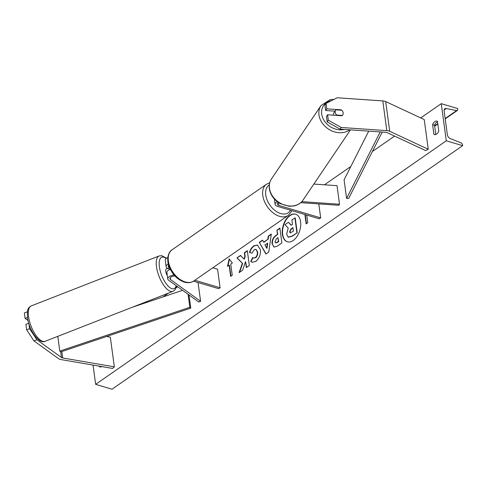 <?xml version="1.0" encoding="UTF-8"?>
<svg xmlns="http://www.w3.org/2000/svg" width="487" height="487" viewBox="0 0 487 487"><rect width="100%" height="100%" fill="white"/><g stroke="black" fill="none" stroke-linecap="round" stroke-linejoin="round"><path stroke-width="0.73" d="M313.841 184.074L337.016 185.669L339.524 204.236L301.8 201.642M300.753 202.665L338.818 205.277L339.524 204.236M274.406 199.037L275.131 204.388A6.404 3.074 -7.7 0 0 277.432 206.342L319.338 218.815L320.683 217.878L278.783 205.404A4.273 2.051 -7.7 0 1 277.243 204.102A4.273 2.051 -7.7 0 1 278.357 202.458M275.131 204.388A6.404 3.074 -7.7 0 1 277.249 201.655M318.796 203.907L320.683 217.878M327.191 121.902L328.323 120.228L341.186 127.484L340.054 129.158L327.191 121.902L326.454 116.454L327.587 114.78L341.984 115.766A4.273 3.446 34 0 0 342.72 115.023A4.273 3.446 34 0 0 343.177 112.905A4.273 3.446 34 0 0 341.18 109.825L326.783 108.838L326.047 103.384L324.914 105.064L325.651 110.512L326.783 108.838M340.943 110.178L341.18 109.825M340.054 129.158L385.686 132.294A3.415 1.644 -7.7 0 1 386.715 132.47A3.415 1.644 -7.7 0 1 387.135 132.628L425.668 150.593L428.25 149.253L389.716 131.289A6.836 3.281 -7.7 0 0 388.869 130.973A6.836 3.281 -7.7 0 0 386.818 130.619L341.186 127.484M335.026 111.158L325.651 110.512M326.047 103.384L337.174 97.777L382.806 100.919A6.836 3.281 -7.7 0 1 384.858 101.266A6.836 3.281 -7.7 0 1 385.698 101.582L424.232 119.552L428.25 149.253M327.587 114.78L328.323 120.228M36.884 339.749L61.459 357.507A3.415 1.644 172.3 0 0 62.226 357.866A3.415 1.644 172.3 0 0 62.713 357.982L114.342 366.845L112.674 368.458L61.039 359.589A6.836 3.281 172.3 0 1 60.065 359.363A6.836 3.281 172.3 0 1 58.537 358.651L33.956 340.894L36.884 339.749L29.549 328.652L26.627 329.79L33.956 340.894M27.497 317.457L25.087 318.401L24.35 312.952L27.467 311.747M27.272 311.808L27.369 312.532M28.891 323.758L29.549 328.652M106.55 336.493L110.324 337.144L114.342 366.845M28.733 323.234L25.89 324.342L26.627 329.79M28.033 320.531L25.087 318.401M167.759 268.544L166.992 267.984A6.404 3.074 172.3 0 1 166.122 266.706A6.404 3.074 172.3 0 1 168.295 263.942M174.06 275.009A6.404 3.074 172.3 0 0 167.778 278.954A6.404 3.074 172.3 0 0 168.648 280.238L198.769 302.007L200.595 301.289L198.087 282.728L197.673 282.43M167.845 257.428A6.404 3.074 172.3 0 0 165.27 260.393L166.122 266.706M168.672 265.318A4.273 2.051 172.3 0 0 168.24 266.419A4.273 2.051 172.3 0 0 168.819 267.272L169.598 267.838M174.943 275.989A4.273 2.051 172.3 0 0 169.896 278.667A4.273 2.051 172.3 0 0 170.474 279.526L200.595 301.289M212.825 267.783L217.567 269.195L220.075 287.756L218.73 288.694L193.509 281.188M220.075 287.756L194.867 280.256M167.778 278.954L166.925 272.647A6.404 3.074 -7.7 0 1 170.304 269.354M333.54 115.188A4.273 3.446 -146 0 1 333.485 114.871A4.273 3.446 -146 0 1 333.942 112.753L335.64 110.239A4.273 3.446 -146 0 1 335.975 109.837L341.685 110.226A4.273 3.446 -146 0 1 343.177 112.905A4.273 3.446 -146 0 1 342.72 115.023A4.273 3.446 -146 0 1 342.385 115.425L336.675 115.035A4.273 3.446 -146 0 1 335.184 112.357A4.273 3.446 -146 0 1 335.64 110.239M336.675 115.035L336.438 115.389M295.761 214.243A14.409 8.65 -73.4 0 0 290.124 215.577A14.409 8.65 -73.4 0 0 282.661 229.992A14.409 8.65 -73.4 0 0 287.543 241.856M293.18 240.523A14.409 8.65 -73.4 0 0 300.656 225.974A14.409 8.65 -73.4 0 0 295.597 214.195A14.409 8.65 -73.4 0 0 289.795 215.479A14.409 8.65 -73.4 0 0 282.32 230.034A14.409 8.65 -73.4 0 0 287.379 241.808A14.409 8.65 -73.4 0 0 293.18 240.523M441.259 103.658L446.281 140.786L462.65 145.656L462.547 144.876A1.924 1.23 55.2 0 0 460.982 142.819L450.292 138.582A3.628 2.319 -124.8 0 1 447.34 134.686L444.132 110.926A3.628 2.319 -124.8 0 1 444.838 108.771A3.628 2.319 -124.8 0 1 446.232 108.534L456.623 110.573A1.924 1.23 55.2 0 0 457.36 110.452A1.924 1.23 55.2 0 0 457.737 109.307L457.628 108.528L441.259 103.658L420.731 117.921M163.072 296.893L168.545 293.095M176.197 287.78L177.664 286.758M324.439 184.804L350.859 166.457M372.409 151.487L394.567 136.092M93.035 365.086L95.641 384.346L446.281 140.786M249.478 252.534C250.105 249.819 251.548 247.597 253.806 245.862L257.398 245.034L260.411 249.715C260.788 254.64 259.242 258.53 255.772 261.391L252.169 262.323L250.775 261.476L252.698 257.513L253.563 258.007L255.291 257.617C256.874 256.265 257.556 254.366 257.337 251.901L255.785 249.32L254.22 249.679L252.029 253.173L249.478 252.534M272.069 244.036L272.063 243.993C271.789 240.316 273.097 237.461 275.977 235.422L277.456 234.399L276.884 230.156L279.873 228.074L281.882 242.928L277.261 246.142L273.962 247.086L272.391 244.09C272.117 240.414 273.42 237.559 276.306 235.519L277.456 234.399M242.307 263.43L239.087 272.653L242.629 270.194L245.533 261.586L246.343 267.613L249.338 265.537L247.329 250.683L244.34 252.759L244.858 256.6L243.987 259.035L240.529 255.407L236.938 257.897L242.636 263.528L239.561 272.324M438.763 130.985L437.454 121.33A5.339 3.208 -73.4 0 0 436.985 121.123A5.339 3.208 -73.4 0 0 434.836 121.598A5.339 3.208 -73.4 0 0 432.602 124.702L433.905 134.357A5.339 3.208 -73.4 0 0 434.374 134.564A5.339 3.208 -73.4 0 0 438.763 130.985M101.789 366.589A5.339 3.208 106.6 0 1 99.92 366.888A5.339 3.208 106.6 0 1 99.445 366.674L99.378 366.175M306.731 215.059L307.772 222.778L306.159 223.904L304.886 214.511M227.508 266.352L229.152 258.877L232.366 262.98L230.747 264.1L232.25 275.24L230.631 276.366L229.127 265.226L227.508 266.352M263.637 242.234L267.82 239.33L268.221 236.171L271.308 234.028L268.757 252.059L265.89 254.05L259.315 242.356L262.499 240.146L263.966 242.331L267.82 239.33M437.515 121.793A5.339 3.208 -73.4 0 0 436.796 122.182A5.339 3.208 -73.4 0 0 434.562 125.287L432.602 124.702M434.562 125.287L435.804 134.479M95.641 384.346L112.01 389.223L462.65 145.656M434.879 134.649L433.905 134.357M100.425 366.967L99.445 366.674M288.377 237.145L292.115 236.317L297.228 232.762L295.213 217.884L291.89 219.868L292.498 224.373L291.189 225.286L288.401 222.291L291.329 225.183M297.228 232.762L291.786 236.219L288.048 237.047L288.639 237.279M288.048 237.047L286.618 234.204L288.219 228.093L284.944 224.696L288.401 222.291M294.891 217.786L296.9 232.664M305.215 214.609L306.445 223.703M230.923 276.166L229.456 265.324L229.127 265.226M227.922 266.066L229.426 259.224M240.718 255.602L236.938 257.897M237.266 257.994L242.636 263.528M247.366 250.982L244.663 252.856L245.186 256.698L244.316 259.133L243.987 259.035M245.186 256.698L244.858 256.6M244.663 252.856L244.34 252.759M246.635 267.412L245.533 261.586M277.785 234.497L276.884 230.156M277.213 230.254L279.915 228.373M274.132 247.128L272.397 244.133M275.898 242.946L278.753 241.643L277.894 237.619L276.476 238.606L275.033 241.765L275.727 242.916L278.424 241.546L277.894 237.619M278.753 241.643L278.424 241.546M249.807 252.631C250.434 249.916 251.876 247.694 254.135 245.959L257.562 245.083M252.333 262.371L250.775 261.476M251.103 261.574L252.972 257.72M253.727 258.049L255.62 257.714C257.203 256.363 257.885 254.464 257.666 251.998L255.949 249.381M268.148 239.427L268.55 236.268L268.221 236.171M268.55 236.268L271.259 234.387M266.085 253.916L259.315 242.356M259.644 242.453L262.633 240.377M266.687 248.187L267.016 248.285L267.661 243.25L264.928 244.827L266.687 248.187L267.333 243.153M289.595 231.861L290.222 232.926L293.424 231.179L292.937 227.606L290.958 228.975L289.595 231.861L290.392 232.95M292.979 227.904L291.287 229.073L289.923 231.958M167.309 275.472A4.273 1.686 -111.3 0 1 165.732 271.387A4.273 1.686 -111.3 0 1 166.335 268.964L167.431 268.538A4.273 1.686 -111.3 0 1 167.686 268.489M169.001 269.932A4.273 1.686 -111.3 0 1 169.287 267.947L167.096 268.806A4.273 1.686 -111.3 0 1 167.431 268.538M169.811 268.331L169.287 267.947M382.24 132.056L348.649 198.453L346.598 198.404L344.084 179.837L368.732 131.131M380.231 131.916L346.598 198.404M188.98 294.933L190.764 308.119L60.705 351.943L59.791 351.103L189.851 307.285L190.764 308.119M188.092 294.288L189.851 307.285M132.05 307.346L182.595 290.319M57.795 336.353L59.791 351.103M278.381 202.476L278.783 205.404M385.698 101.582L389.716 131.289M382.806 100.919L386.818 130.619M60.705 351.943L61.459 357.507M61.843 351.559L62.713 357.982M168.569 265.439L168.819 267.272M170.225 277.693L170.474 279.526M269.299 184.877A16.875 10.787 55.2 0 0 267.077 199.913A16.875 10.787 55.2 0 0 280.682 213.543A16.875 10.787 55.2 0 0 290.544 210.244M279.587 216.338A19.005 12.151 -124.8 0 1 264.344 201.192A19.005 12.151 -124.8 0 1 266.505 184.208L172.106 249.782A19.005 12.151 55.2 0 0 169.939 266.766A19.005 12.151 55.2 0 0 185.182 281.912A19.005 12.151 55.2 0 0 193.789 281.005L288.194 215.431A19.005 12.151 -124.8 0 1 279.587 216.338M331.324 100.73A16.875 13.599 34 0 0 321.688 114.061A16.875 13.599 34 0 0 344.187 129.445M349.684 129.822A19.005 15.322 -146 0 1 331.111 130.571A19.005 15.322 -146 0 1 318.979 114.969A19.005 15.322 -146 0 1 321.024 105.551L271.509 178.832A19.005 15.322 34 0 0 269.457 188.25A19.005 15.322 34 0 0 283.921 204.826A19.005 15.322 34 0 0 303.005 200.114L350.47 129.871M434.641 125.847L437.77 123.668M445.161 118.536L456.623 110.573M444.132 109.995L446.232 108.534M292.115 236.317L291.786 236.219M272.391 244.09L272.063 243.993M276.306 235.519L275.977 235.422M277.346 242.617L277.024 242.52M254.135 245.959L253.806 245.862M255.62 257.714L255.291 257.617M257.666 251.998L257.337 251.901M257.66 251.956L257.331 251.858M289.929 232.001L289.601 231.903M291.287 229.073L290.958 228.975M31.247 305.909C29.457 307.029 28.556 307.851 28.538 308.374C27.497 309.391 27.162 312.514 27.54 317.749C28.824 329.9 39.076 344.553 45.078 341.32A19.005 7.518 -111.3 0 1 35.429 334.648A19.005 7.518 -111.3 0 1 28.575 316.69A19.005 7.518 -111.3 0 1 31.247 305.909L159.146 255.955A19.005 7.518 68.7 0 0 156.479 266.73A19.005 7.518 68.7 0 0 163.328 284.694A19.005 7.518 68.7 0 0 172.976 291.36L175.137 289.722L176.671 286.039M176.215 285.711A16.875 6.672 -111.3 0 1 167.552 285.461A16.875 6.672 -111.3 0 1 159.383 266.797A16.875 6.672 -111.3 0 1 166.183 258.487M269.695 182.795L266.505 184.208M193.789 281.005C191.166 282.783 188.006 283.148 184.323 282.101C177.317 279.581 172.228 274.364 169.056 266.456C166.03 258.822 168.776 251.365 172.106 249.782M291.786 210.615L291.287 211.796L288.194 215.431M334.052 99.354L330.064 99.707L321.024 105.551M303.005 200.114C300.869 203.176 297.855 205.124 293.965 205.958L289.059 206.269L280.342 203.669C274.12 200.084 270.455 195.086 269.341 188.676C268.873 185.017 269.591 181.736 271.509 178.832M457.36 110.452L445.203 118.889M437.819 124.021L434.684 126.2M275.727 242.916L276.05 243.013M253.563 258.007L253.891 258.104M255.785 249.32L256.113 249.417M45.078 341.32L172.976 291.36M166.505 258.22L161.83 255.693L159.146 255.955"/></g></svg>
